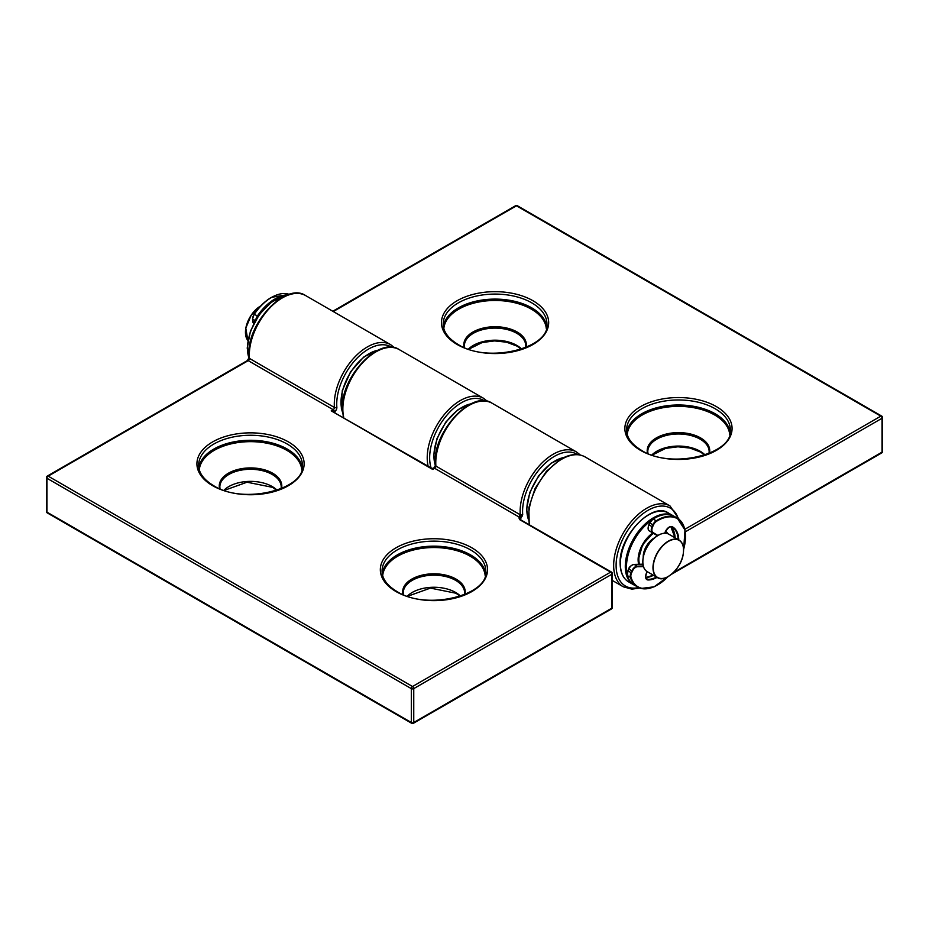 <?xml version="1.0" encoding="UTF-8"?>
<svg xmlns="http://www.w3.org/2000/svg" width="929" height="929" viewBox="0 0 929 929"><rect width="100%" height="100%" fill="white"/><g stroke="black" fill="none" stroke-linecap="round" stroke-linejoin="round"><path stroke-width="1.39" d="M519.044 517.012L434.679 468.309A1.73 0.999 120 0 0 435.898 466.184A1.73 0.999 120 0 0 435.898 466.068L520.263 514.771L519.044 517.012L519.16 518.626L520.403 517.581L520.24 519.555L522.702 514.643L520.263 514.771A46.682 26.953 -60 0 1 520.135 511.438A46.682 26.953 -60 0 1 540.515 464.454A46.682 26.953 -60 0 1 576.491 451.947L580.393 455.059M519.16 518.626L520.379 519.474L520.403 517.581L522.133 516.21M521.483 515.026L520.403 517.581L519.95 516.036M433.692 468.309L432.705 469.435L434.679 468.309A1.73 0.999 -120 0 0 433.82 468.216A1.73 0.999 -120 0 0 433.692 468.309L431.73 468.309L432.705 469.435L331.223 410.85L334.893 411.501A3.461 1.997 120 0 0 336.855 407.343A44.952 25.954 120 0 1 368.523 349.083A44.952 25.954 120 0 1 391.759 347.33M248.937 357.723A1.73 1.08 -4.6 0 0 249.436 358.408A1.73 0.999 -60 0 1 249.448 358.536A1.73 0.999 -60 0 1 248.229 360.649L48.18 476.147A1.73 0.999 60 0 0 47.309 476.066L247.358 360.568L248.937 357.828L248.798 354.379C247.393 322.514 286.097 281.859 305.664 295.596A46.682 26.953 120 0 0 269.689 308.103A46.682 26.953 120 0 0 249.309 355.087A46.682 26.953 120 0 0 249.436 358.408L334.417 407.471A1.73 0.999 -60 0 1 334.417 407.599A1.73 0.999 -60 0 1 333.197 409.712L331.223 410.85L431.846 468.355M334.405 412.104A1.73 1.022 179 0 1 334.893 411.501A3.461 1.997 -60 0 1 334.893 411.559L334.893 412.383M334.045 411.895A1.73 0.697 128.2 0 1 334.185 410.862A1.73 0.999 60 0 0 333.197 409.712L248.229 360.649A1.73 0.999 60 0 0 247.358 360.568M433.437 468.46A1.73 1.707 180 0 1 431.973 468.46M471.049 403.836A39.773 22.958 120 0 0 433.936 456.034A39.773 22.958 120 0 0 435.399 465.522M470.608 549.91A51.873 29.949 0 0 0 414.079 543.419A51.873 29.949 0 0 0 382.063 571.091C382.098 578.686 387.033 585.479 396.892 591.483C426.899 611.108 489.223 594.978 485.809 571.091A51.873 29.949 0 0 0 470.608 549.91M396.033 591.564A53.603 30.947 180 0 1 396.033 547.796A53.603 30.947 180 0 1 471.839 547.796A53.603 30.947 180 0 1 471.839 591.564A53.603 30.947 180 0 1 396.033 591.564M287.212 444.027A51.873 29.949 0 0 0 230.682 437.536A51.873 29.949 0 0 0 198.655 465.208C198.69 472.803 203.637 479.596 213.496 485.588C243.503 505.225 305.815 489.095 302.401 465.208A51.873 29.949 0 0 0 287.212 444.027M212.625 485.681A53.603 30.947 180 0 1 212.625 441.914A53.603 30.947 180 0 1 288.431 441.914A53.603 30.947 180 0 1 288.431 485.681A53.603 30.947 180 0 1 212.625 485.681M281.046 488.782L281.22 487.017A30.692 17.721 0 0 0 272.232 474.487A30.692 17.721 0 0 0 238.788 470.643A30.692 17.721 0 0 0 219.836 487.017L220.01 488.782M219.604 488.608A31.261 18.046 180 0 1 236.477 469.842A31.261 18.046 180 0 1 272.638 473.198A31.261 18.046 180 0 1 281.464 488.608M198.852 467.67A51.873 29.949 180 0 1 232.738 442.088A51.873 29.949 180 0 1 287.212 449.044A51.873 29.949 180 0 1 302.215 467.67M301.762 469.749A51.304 29.623 0 0 0 286.806 450.333A51.304 29.623 0 0 0 232.134 443.632A51.304 29.623 0 0 0 199.305 469.749M464.454 594.665L464.628 592.899A30.692 17.721 0 0 0 455.64 580.37A30.692 17.721 0 0 0 422.184 576.526A30.692 17.721 0 0 0 403.244 592.899L403.418 594.665M403 594.502A31.261 18.046 180 0 1 419.873 575.725A31.261 18.046 180 0 1 456.046 579.081A31.261 18.046 180 0 1 464.86 594.502M382.249 573.553A51.873 29.949 180 0 1 416.146 547.971A51.873 29.949 180 0 1 470.608 554.927A51.873 29.949 180 0 1 485.623 573.553M485.17 575.632A51.304 29.623 0 0 0 470.213 556.216A51.304 29.623 0 0 0 415.53 549.515A51.304 29.623 0 0 0 382.702 575.632M407.332 596.139A30.692 17.721 180 0 1 455.64 592.447A30.692 17.721 180 0 1 460.529 596.139M223.935 490.245A30.692 17.721 180 0 1 272.232 486.564A30.692 17.721 180 0 1 277.132 490.245M336.855 407.343A1.73 1.08 -4.6 0 1 334.417 407.471A46.682 26.953 -60 0 1 334.289 404.15A46.682 26.953 -60 0 1 367.292 346.97A46.682 26.953 -60 0 1 390.644 344.659L305.664 295.596M577.606 454.618A44.952 25.954 120 0 0 542.71 465.673A44.952 25.954 120 0 0 522.574 511.438A44.952 25.954 120 0 0 522.702 514.643M492.126 403.244A46.682 26.953 120 0 0 456.151 415.751A46.682 26.953 120 0 0 435.771 462.735A46.682 26.953 120 0 0 435.898 466.068A1.73 1.08 175.4 0 1 435.399 465.371C431.207 433.727 471.642 388.763 492.126 403.244L576.491 451.947M520.739 518.858L520.739 519.683M47.309 476.066A1.73 1.73 0 0 0 46.45 477.564A1.73 0.999 180 0 0 46.961 478.261A1.73 0.999 -60 0 1 48.18 476.147L412.534 686.508A1.73 0.999 -60 0 0 411.315 688.621L46.961 478.261L46.961 512.146L411.315 722.507L411.315 688.621A1.73 0.999 180 0 0 413.753 688.621L413.753 722.507L611.828 608.147L611.828 574.273L413.753 688.621A1.73 0.999 -120 0 0 412.534 686.508L610.608 572.148L519.52 519.555M611.479 572.067A1.73 1.73 0 0 1 612.339 573.565A1.73 0.999 180 0 1 611.828 574.273A1.73 0.999 -120 0 0 610.608 572.148A1.73 0.999 -60 0 1 611.479 572.067L520.24 519.555M612.339 607.45A1.73 0.999 180 0 1 611.828 608.147A1.73 0.999 -120 0 1 611.479 608.948A1.73 1.73 0 0 0 612.339 607.45L612.339 573.565M413.753 722.507A1.73 0.999 180 0 1 411.315 722.507A1.73 0.999 -60 0 0 411.675 723.296A1.73 1.73 0 0 0 413.405 723.296A1.73 0.999 -120 0 0 413.753 722.507M46.961 512.146A1.73 0.999 180 0 1 46.45 511.438A1.73 1.73 0 0 0 47.309 512.936A1.73 0.999 -60 0 1 46.961 512.146M563.973 457.486A39.773 22.958 120 0 0 526.859 509.673A39.773 22.958 120 0 0 528.334 519.206M378.126 350.187A39.773 22.958 120 0 0 350.547 372.494A39.773 22.958 120 0 0 341.558 408.458A39.773 22.958 120 0 0 342.487 411.907M664.549 533.246A5.62 3.24 120 0 0 665.141 532.143L665.443 531.493A6.48 3.739 -60 0 1 671.841 526.569A6.48 3.739 -60 0 1 672.364 526.778L671.853 526.975A6.05 3.495 120 0 0 671.481 526.824M671.853 526.975L672.073 527.103A29.391 16.966 120 0 0 671.853 526.975L671.423 526.813C670.529 525.779 668.566 527.335 665.524 531.493L665.385 531.376M646.689 572.345L646.747 572.461A5.62 3.24 120 0 0 647.095 571.579M657.535 584.945A39.773 22.958 -60 0 1 641.022 588.417A39.773 22.958 -60 0 1 637.491 587A39.773 22.958 -60 0 1 630.408 577.327L627.354 575.562A39.773 22.958 120 0 0 634.437 585.235C631.046 583.273 628.643 579.998 627.226 575.411L627.261 575.202M643.46 566.585L637.375 566.748A5.62 3.24 120 0 0 632.428 571.08L631.581 572.926A5.62 3.24 120 0 0 631 577.234A39.343 22.714 120 0 0 641.498 588.208A39.343 22.714 120 0 0 667.823 576.793M631 577.234L630.408 577.327A6.05 3.495 -60 0 1 631.035 572.694L631.871 570.836L628.817 569.071L627.969 570.929L631.581 572.926M654.167 518.417A39.343 22.714 -60 0 0 653.133 519.032L652.924 519.009C659.462 515.014 665.35 513.656 670.61 514.91L674.21 516.35A39.773 22.958 120 0 0 670.68 514.945A39.773 22.958 120 0 0 653.145 519.032L656.199 520.797A39.773 22.958 -60 0 1 673.734 516.71A39.773 22.958 -60 0 1 677.264 518.115A39.773 22.958 -60 0 1 685.497 536.497M683.581 549.492A39.343 22.714 120 0 0 673.862 517.267A39.343 22.714 120 0 0 656.513 521.32A5.62 3.24 120 0 0 653.447 525.001L652.599 526.859A5.62 3.24 120 0 0 652.994 532.514L657.825 535.441M642.961 564.367A6.05 3.495 120 0 0 642.636 564.263A6.05 3.495 120 0 0 641.985 564.193L634.135 564.414L637.201 566.179L643.298 566.005M627.354 575.562L627.969 570.929A6.05 3.495 120 0 0 627.354 575.562M671.353 526.789A6.05 3.495 120 0 0 669.008 527.219M653.145 519.032A6.05 3.495 120 0 0 649.835 523.004L648.988 524.862L652.053 526.627L652.901 524.769L649.835 523.004L648.988 524.862A6.05 3.495 120 0 0 649.406 530.947L655.514 534.639A6.05 3.495 120 0 0 655.56 534.663M672.364 526.778A29.833 17.221 -60 0 1 678.762 539.958M657.151 577.385A29.833 17.221 -60 0 1 648.094 579.963A6.48 3.739 -60 0 1 646.445 573.123L646.747 572.461M648.198 528.009A5.62 3.24 -60 0 1 648.906 524.804M657.407 535.696L649.406 530.947C647.896 530.145 647.71 528.078 648.848 524.746L649.754 522.946M649.777 522.888A5.62 3.24 -60 0 1 652.843 519.206L649.777 522.888M627.18 574.087A5.62 3.24 -60 0 1 627.888 570.87M632.15 565.087A5.62 3.24 -60 0 0 628.759 568.954L628.736 569.012M646.119 578.361L647.919 579.394A29.391 16.966 120 0 0 656.536 577.025M653.47 575.272A29.391 16.966 -60 0 1 645.841 577.606M678.147 539.598A29.391 16.966 120 0 0 672.073 527.103M674.965 537.763L670.889 526.755A29.391 16.966 -60 0 1 675.093 537.833M643.031 564.797L641.707 564.205M645.597 576.514A6.05 3.495 120 0 0 646.839 579.115A6.05 3.495 120 0 0 647.919 579.394L648.094 579.963M653.447 525.001L652.901 524.769A6.05 3.495 -60 0 1 656.199 520.797L656.513 521.32M652.994 532.514L652.472 532.712A6.05 3.495 -60 0 1 652.053 526.627L652.599 526.859M632.428 571.08L631.871 570.836A6.05 3.495 -60 0 1 637.201 566.179L637.375 566.748M634.135 564.414A6.05 3.495 120 0 0 628.817 569.071L628.678 568.954C629.072 567.05 630.849 565.529 633.996 564.379L634.135 564.414M655.479 534.616A6.05 3.495 120 0 0 655.514 534.639L649.394 530.935M633.833 564.437L643.182 564.472M665.443 531.493L665.222 532.154A21.611 12.483 -60 0 1 666.592 533.397L665.222 532.166L664.641 533.246M647.304 571.707C643.553 569.512 642.183 564.809 643.158 557.586C644.761 543.709 660.949 529.054 668.915 534.268A21.611 12.483 120 0 0 653.888 538.46A21.611 12.483 120 0 0 643.216 557.644A21.611 12.483 120 0 0 647.304 571.707L657.453 577.559A21.611 12.483 -60 0 1 653.366 563.508A21.611 12.483 -60 0 1 664.038 544.324A21.611 12.483 -60 0 1 679.064 540.121A21.611 12.483 -60 0 1 683.547 550.096M643.205 557.539A21.437 12.379 -60 0 1 658.046 535.371M643.205 557.354A15.305 8.837 -60 0 1 643.472 553.916A15.305 8.837 -60 0 1 654.446 537.891M653.517 538.715A15.131 8.733 120 0 0 643.704 553.951A15.131 8.733 120 0 0 643.46 556.146M639.303 564.228A21.611 12.483 -60 0 1 638.989 555.217A21.611 12.483 -60 0 1 653.261 533.281M666.395 533.362A21.437 12.379 120 0 0 665.152 532.317M653.505 533.42A21.437 12.379 120 0 0 639.233 555.252A21.437 12.379 120 0 0 639.547 564.217M683.163 554.288A21.437 12.379 120 0 0 671.76 539.9A21.437 12.379 120 0 0 653.598 563.543A21.437 12.379 120 0 0 665.001 577.931A21.437 12.379 120 0 0 683.163 554.288M260.794 305.885A21.611 12.483 120 0 0 245.848 328.227A21.611 12.483 120 0 0 247.904 340.548L245.79 328.158L251.271 315.059L260.91 305.769M245.837 328.123A21.437 12.379 -60 0 1 260.677 305.955M642.822 561.743A21.437 12.379 -60 0 1 643.193 557.632M668.323 576.456A21.611 12.483 -60 0 1 657.453 577.559C664.247 583.11 681.154 569.21 683.21 554.253C684.197 547.018 682.815 542.315 679.064 540.121L668.915 534.268M245.453 332.315A21.437 12.379 -60 0 1 245.825 328.216M284.588 296.188A39.773 22.958 120 0 0 247.474 348.375A39.773 22.958 120 0 0 248.937 357.874M255.312 320.621L252.676 319.088A6.05 3.495 120 0 1 254.314 314.246L254.151 314.176C259.249 306.721 264.997 301.124 271.407 297.35L289.291 294.377A39.773 22.958 120 0 0 271.628 297.373A39.773 22.958 120 0 0 254.314 314.246L257.379 316.011A39.773 22.958 -60 0 1 274.682 299.138A39.773 22.958 -60 0 1 286.585 295.317M281.371 296.839A39.343 22.714 120 0 0 274.984 299.672A39.343 22.714 120 0 0 257.867 316.359A5.62 3.24 120 0 0 257.159 317.602M253.78 323.443A6.05 3.495 120 0 1 252.676 320.772L252.676 318.74A5.62 3.24 -60 0 1 254.198 314.234L252.549 318.914L252.676 320.772L254.604 321.887M254.232 314.199A39.343 22.714 -60 0 1 271.314 297.547M255.823 319.739A6.05 3.495 -60 0 1 257.379 316.011L257.867 316.359M253.931 323.536L252.676 320.412M546.937 324.024A51.873 29.949 0 0 0 531.748 302.842A51.873 29.949 0 0 0 475.218 296.351A51.873 29.949 0 0 0 443.191 324.024C443.226 331.618 448.173 338.411 458.032 344.415C488.027 364.052 550.351 347.911 546.937 324.024M532.967 300.729A53.603 30.947 180 0 1 532.967 344.496A53.603 30.947 180 0 1 457.161 344.496A53.603 30.947 180 0 1 457.161 300.729A53.603 30.947 180 0 1 532.967 300.729M730.345 429.906A51.873 29.949 0 0 0 715.144 408.737A51.873 29.949 0 0 0 658.615 402.245A51.873 29.949 0 0 0 626.599 429.906C626.634 437.501 631.569 444.306 641.428 450.298C671.435 469.935 733.759 453.805 730.345 429.906M716.375 406.612A53.603 30.947 180 0 1 716.375 450.379A53.603 30.947 180 0 1 640.569 450.379A53.603 30.947 180 0 1 640.569 406.612A53.603 30.947 180 0 1 716.375 406.612M708.99 453.48L709.164 451.715A30.692 17.721 0 0 0 700.176 439.185A30.692 17.721 0 0 0 666.72 435.341A30.692 17.721 0 0 0 647.78 451.715L647.954 453.48M647.536 453.317A31.261 18.046 180 0 1 664.409 434.54A31.261 18.046 180 0 1 700.582 437.907A31.261 18.046 180 0 1 709.396 453.317M626.785 432.38A51.873 29.949 180 0 1 660.682 406.797A51.873 29.949 180 0 1 715.144 413.753A51.873 29.949 180 0 1 730.148 432.38M729.695 434.447A51.304 29.623 0 0 0 714.738 415.031A51.304 29.623 0 0 0 660.066 408.33A51.304 29.623 0 0 0 627.238 434.447M525.582 347.597L525.756 345.832A30.692 17.721 0 0 0 516.768 333.302A30.692 17.721 0 0 0 483.324 329.458A30.692 17.721 0 0 0 464.372 345.832L464.546 347.597M464.14 347.434A31.261 18.046 180 0 1 481.013 328.657A31.261 18.046 180 0 1 517.174 332.013A31.261 18.046 180 0 1 526 347.434M443.377 326.485A51.873 29.949 180 0 1 477.274 300.915A51.873 29.949 180 0 1 531.748 307.871A51.873 29.949 180 0 1 546.751 326.485M546.298 328.564A51.304 29.623 0 0 0 531.342 309.148A51.304 29.623 0 0 0 476.67 302.448A51.304 29.623 0 0 0 443.83 328.564M468.471 349.072A30.692 17.721 180 0 1 516.768 345.379A30.692 17.721 180 0 1 521.668 349.072M651.868 454.955A30.692 17.721 180 0 1 700.176 451.262A30.692 17.721 180 0 1 705.065 454.955M529.216 524.571L528.856 507.617L535.023 488.596L546.438 471.27L560.837 459.123C570.104 453.909 578.175 453.178 585.049 456.894A46.682 26.953 120 0 0 561.708 459.205A46.682 26.953 120 0 0 528.694 516.385A46.682 26.953 120 0 0 529.611 524.804M678.298 518.777A44.952 25.954 120 0 0 643.193 513.505A44.952 25.954 120 0 0 616.113 565.447A44.952 25.954 120 0 0 638.583 587.569M639.709 588.034L631.906 589.149L623.336 586.814A46.682 26.953 -60 0 1 613.663 565.447A46.682 26.953 -60 0 1 634.042 518.463A46.682 26.953 -60 0 1 670.018 505.957L585.049 456.894M343.37 417.272L342.337 408.377C340.92 376.512 379.624 335.857 399.203 349.594A46.682 26.953 120 0 0 363.227 362.101A46.682 26.953 120 0 0 342.847 409.085A46.682 26.953 120 0 0 343.765 417.504M428.13 466.207A46.682 26.953 -60 0 1 427.212 457.788A46.682 26.953 -60 0 1 447.592 410.815A46.682 26.953 -60 0 1 483.568 398.297L399.203 349.594M673.351 572.636L882.039 452.144L882.039 418.259L685.312 531.841M684.836 529.298L880.82 416.146L516.466 205.785L333.29 311.54M484.683 400.98A44.952 25.954 120 0 0 445.444 416.958A44.952 25.954 120 0 0 431.114 467.937M515.595 205.704A1.73 0.999 60 0 1 516.466 205.785A1.73 0.999 120 0 1 517.325 205.704A1.73 1.73 0 0 0 515.595 205.704L332.779 311.25M881.691 416.064A1.73 0.999 120 0 0 880.82 416.146A1.73 0.999 -120 0 1 882.039 418.259A1.73 0.999 180 0 0 882.55 417.562A1.73 1.73 0 0 0 881.691 416.064L517.325 205.704M882.55 451.436A1.73 0.999 180 0 1 882.039 452.144A1.73 0.999 -120 0 1 881.691 452.934A1.73 1.73 0 0 0 882.55 451.436L882.55 417.562M638.664 564.251A22.482 12.983 -60 0 1 638.118 559.792A22.482 12.983 -60 0 1 652.82 533.002M665.594 531.353A22.482 12.983 -60 0 1 667.997 533.815M650.962 520.809A38.902 22.459 120 0 0 626.506 566.504A38.902 22.459 120 0 0 627.145 572.961M628.631 581.891C623.115 578.558 620.282 572.369 620.142 563.322C618.83 536.01 652.39 501.312 668.392 513.005A39.773 22.958 120 0 0 637.747 523.654A39.773 22.958 120 0 0 620.386 563.682A39.773 22.958 120 0 0 628.631 581.891L633.52 584.713A39.773 22.958 -60 0 1 625.287 566.504A39.773 22.958 -60 0 1 642.647 526.476A39.773 22.958 -60 0 1 673.293 515.827L673.746 516.106M435.364 465.812L433.68 455.674L436.862 438.848L445.699 422.196L458.194 409.503L471.479 403.627M407.692 596.255L430.429 588.103L455.988 593.236L460.18 596.255M224.284 490.373L247.033 482.209L272.592 487.353L276.772 490.373M413.405 723.296L611.479 608.948M433.576 468.355L435.399 465.371M46.45 477.564L46.45 511.438M47.309 512.936L411.675 723.296M394.546 347.76L390.644 344.659M528.38 519.683L526.604 509.324L529.785 492.498L538.623 475.845L551.118 463.153L564.402 457.277M378.556 349.989L363.878 356.887L350.57 371.797L342.278 390.598L341.315 408.133L342.534 412.395M647.165 571.625L646.538 573.123C645.434 576.665 645.539 578.662 646.839 579.115M634.437 585.235L641.091 588.452L654.109 586.814L668.09 576.642M683.593 549.794L685.01 530.099L677.264 518.115L674.21 516.35M645.829 577.559L653.354 575.19M248.914 358.164L247.219 348.027L250.412 331.2L259.249 314.548L271.732 301.855L285.029 295.979M521.308 349.188L517.128 346.169L506.595 342.186L494.542 340.92L482.267 342.499L468.82 349.188M704.716 455.071L700.524 452.051L689.992 448.068L677.949 446.803L665.663 448.382L652.228 455.071M679.262 519.532L670.018 505.957M623.336 586.814L612.339 580.462M487.47 401.409L483.568 398.297M671.539 574.261L881.691 452.934M653.041 533.141L642.624 544.708L638.374 559.444L639.059 564.24M668.392 513.005L673.293 515.827"/></g></svg>
